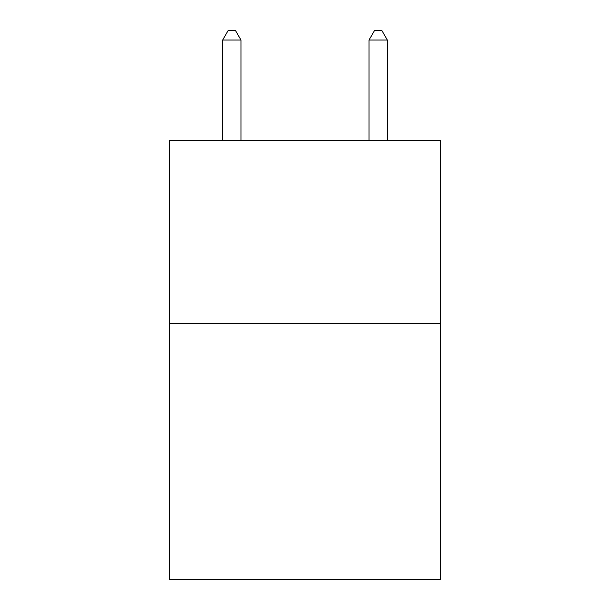 <?xml version="1.0" encoding="UTF-8"?>
<svg xmlns="http://www.w3.org/2000/svg" width="610" height="610" viewBox="0 0 610 610"><rect width="100%" height="100%" fill="white"/><g stroke="black" fill="none" stroke-linecap="round" stroke-linejoin="round"><path stroke-width="0.91" d="M440.382 323.369L440.382 579.5L169.618 579.5L169.618 140.414L440.382 140.414L440.382 323.369L169.618 323.369M240.965 140.414L240.965 40.016L222.673 40.016L222.673 140.414M222.673 40.016L228.163 30.5L235.475 30.5L240.965 40.016M387.327 140.414L387.327 40.016L369.035 40.016L369.035 140.414M369.035 40.016L374.525 30.5L381.837 30.5L387.327 40.016"/></g></svg>
